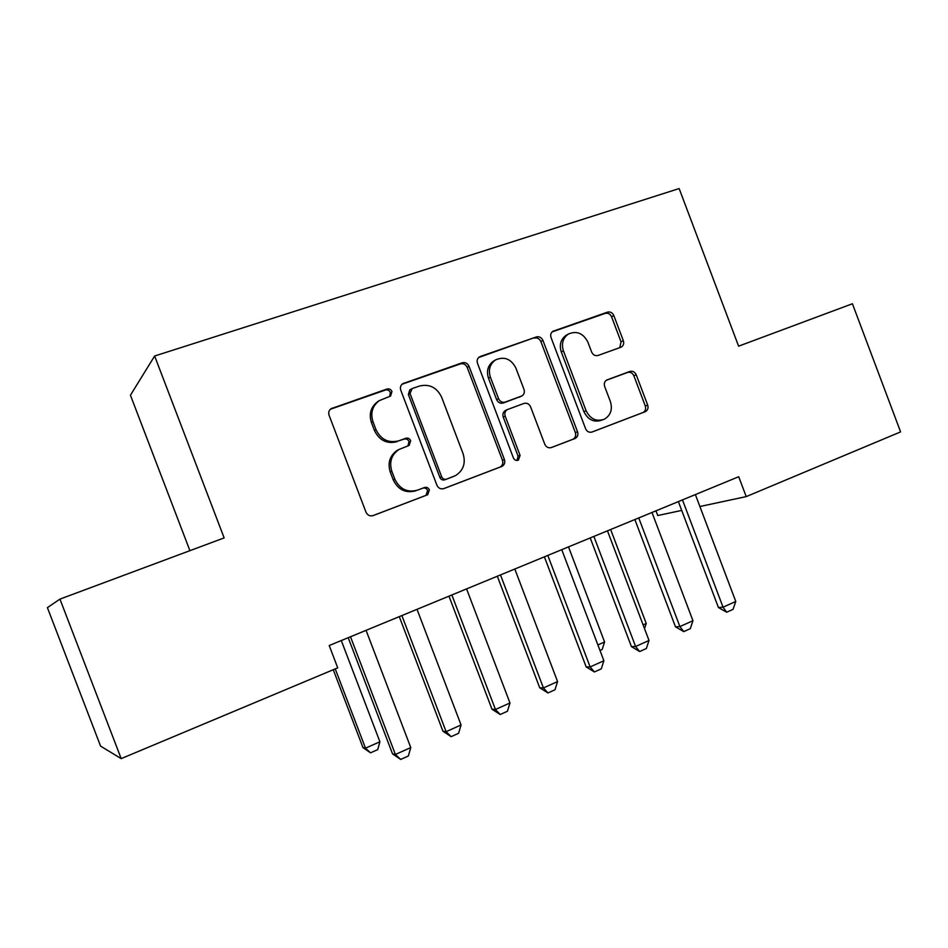 <?xml version="1.0" encoding="UTF-8"?>
<svg xmlns="http://www.w3.org/2000/svg" width="948" height="948" viewBox="0 0 948 948"><rect width="100%" height="100%" fill="white"/><g stroke="black" fill="none" stroke-linecap="round" stroke-linejoin="round"><path stroke-width="1.42" d="M391.962 391.477C390.896 389.308 389.237 388.479 387.009 389.012L331.042 408.707C328.885 410.389 328.233 412.581 329.086 415.295L365.987 512.169C367.54 515.309 369.945 516.447 373.204 515.57L427.678 494.749L429.385 489.879C428.33 487.722 426.683 486.928 424.467 487.521L417.558 490.14C407.367 492.83 399.807 489.204 394.878 479.238L391.832 471.251C389.059 462.008 391.429 454.767 398.93 449.518L409.145 445.418L410.685 440.702C409.619 438.533 407.972 437.727 405.744 438.284L398.788 440.808C388.55 443.38 380.954 439.671 376.012 429.681L372.967 421.682C370.265 412.901 372.386 405.874 379.319 400.613L390.588 396.051L391.962 391.477M389.675 396.477L390.375 392.496C389.308 390.327 387.661 389.51 385.433 390.031L330.331 409.275M372.694 515.736L425.96 495.377L427.655 490.531C426.6 488.374 424.965 487.592 422.761 488.173L417.558 490.14M407.936 445.927L409.026 441.531C407.96 439.374 406.325 438.569 404.097 439.125L398.788 440.808M620.762 347.288L621.414 346.992C623.523 345.534 624.163 343.437 623.334 340.699L613.842 315.577C612.432 312.65 610.311 311.513 607.478 312.153L552.909 331.29C550.847 332.784 550.231 334.881 551.049 337.559L585.58 428.709C587.013 431.672 589.182 432.774 592.062 432.015L645.529 411.586C647.816 410.152 648.539 407.984 647.685 405.092L636.226 374.78C634.816 371.865 632.707 370.751 629.899 371.438L606.696 380.029C604.504 381.499 603.817 383.632 604.658 386.452L610.405 401.632C612.681 409.346 610.737 415.177 604.587 419.099C596.541 422.002 590.379 419.217 586.101 410.745L563.42 350.843C561.216 343.614 562.887 338.009 568.421 334.028C576.787 330.52 583.269 333.234 587.89 342.145L591.647 352.064C593.069 355.014 595.214 356.14 598.07 355.453L620.762 347.288M738.705 476.726L329.217 645.529L337.725 667.854L121.19 758.625L59.949 599.112L224.155 537.907L154.631 356.01L679.147 188.557L738.599 346.174L852.418 303.751L900.6 431.897L746.218 496.61L738.705 476.726M469.023 366.284C467.542 363.25 465.267 362.089 462.197 362.8L402.71 383.691C400.577 385.315 399.938 387.483 400.779 390.197L436.909 485.21C438.426 488.291 440.749 489.417 443.889 488.587L502.084 466.345C504.514 464.781 505.296 462.517 504.419 459.555L469.023 366.284L467.186 367.374C465.705 364.34 463.442 363.191 460.373 363.902L401.988 384.26M480.363 356.46L536.343 336.955C539.282 336.279 541.486 337.429 542.931 340.403L577.533 431.767C578.399 434.694 577.652 436.909 575.282 438.403L551.392 447.551C548.442 448.321 546.226 447.207 544.768 444.221L530.596 406.834C529.138 403.836 526.91 402.71 523.936 403.445L507.322 409.595C505.059 411.148 504.348 413.34 505.201 416.184L520.073 455.372L518.438 460.1C516.233 460.918 514.551 460.183 513.389 457.92L477.496 363.321C476.666 360.619 477.294 358.486 479.392 356.934L478.74 357.432M154.631 356.01L130.445 395.221L189.92 550.669M655.98 510.83L657.758 515.534L681.707 510.415M699.885 506.516L746.218 496.61M121.19 758.625L100.583 746.112L47.4 607.644L59.949 599.112M379.319 400.613L377.766 401.596C370.858 406.846 368.748 413.838 371.438 422.595L372.967 421.682M397.176 441.649C386.962 444.197 379.401 440.512 374.472 430.558L371.438 422.595M399.203 449.364L397.307 450.312C389.829 455.55 387.471 462.766 390.232 471.974L391.832 471.251M415.864 490.791C405.708 493.47 398.184 489.855 393.266 479.937L390.232 471.974M443.391 488.741L500.117 467.056C502.547 465.515 503.329 463.252 502.452 460.29L467.186 367.374M412.131 388.597L410.022 393.527L441.673 476.773C442.728 478.93 444.351 479.712 446.544 479.143L455.55 475.588C463.394 470.492 465.906 463.205 463.098 453.725L441.638 397.224C436.838 387.412 429.42 383.691 419.383 386.061L412.131 388.597M411.396 388.964L409.737 389.984L408.375 394.522L410.022 393.527M453.725 476.417L444.766 479.818C442.574 480.399 440.962 479.617 439.908 477.472L408.375 394.522M478.633 357.526L536.343 336.955M550.93 447.693L573.102 439.208C575.46 437.715 576.206 435.511 575.353 432.584L540.858 341.564C539.424 338.59 537.232 337.441 534.293 338.128M506.007 410.211L505.355 410.52C503.092 412.06 502.393 414.252 503.234 417.084L518.058 456.13L520.073 455.372M517.004 460.467L518.058 456.13M515.878 368.025C511.055 358.842 504.277 356.152 495.52 359.944C489.855 364.091 488.137 369.803 490.365 377.091L498.541 398.634C500.023 401.668 502.274 402.805 505.284 402.059L521.921 395.932C524.149 394.404 524.837 392.223 523.995 389.427L515.878 368.025M494.346 360.607L493.588 361.046C487.947 365.17 486.241 370.869 488.457 378.134L490.365 377.091M521.329 396.217L503.317 403.007C500.319 403.753 498.079 402.616 496.61 399.606L488.457 378.134M567.165 334.715L566.288 335.189C560.754 339.159 559.095 344.752 561.287 351.957L563.42 350.843M602.264 420C594.266 422.844 588.139 420.059 583.885 411.645L561.287 351.957M591.611 432.17L643.147 412.463C645.434 411.041 646.145 408.884 645.304 406.005L633.868 375.787C632.47 372.884 630.373 371.77 627.564 372.457L606.246 380.314M619.755 347.643L621.035 341.837L611.567 316.798C610.157 313.883 608.047 312.745 605.227 313.385L552.115 331.907M333.258 669.726L363.013 747.652L365.501 748.173L379.911 741.774L341.292 640.552M379.911 741.774L377.719 749.619L370.538 752.819L363.013 747.652M335.236 668.897L365.501 748.173L370.538 752.819M366.07 630.337L410.768 747.569L408.351 755.994L400.696 759.443L395.411 754.478L392.531 753.873L348.212 637.696M410.768 747.569L395.411 754.478L350.499 636.76M400.696 759.443L392.531 753.873M417.025 609.339L461.06 724.959L458.583 733.302L451.141 736.667L446.117 731.678L442.953 731.24L399.286 616.638M461.06 724.959L446.117 731.678L401.881 615.572M451.141 736.667L442.953 731.24M466.582 588.898L509.965 702.978L507.453 711.237L500.2 714.508L495.437 709.507L491.988 709.211L448.973 596.162M509.965 702.978L495.437 709.507L451.864 594.977M500.2 714.508L491.988 709.211M514.811 569.025L557.566 681.576L554.995 689.765L547.944 692.952L543.417 687.94L539.72 687.786L497.321 576.23M557.566 681.576L543.417 687.94L500.485 574.926M547.944 692.952L539.72 687.786M561.749 549.674L603.888 660.744L601.281 668.861L594.42 671.966L590.13 666.942L586.172 666.918L544.389 556.832M603.888 660.744L590.13 666.942L547.802 555.421M594.42 671.966L586.172 666.918M597.892 644.948L604.575 641.974L568.504 546.889M604.575 641.974L602.158 649.499L599.989 650.47M607.467 530.833L649.013 640.469L646.346 648.515L639.663 651.537L635.598 646.5L631.415 646.607L590.225 537.931M649.013 640.469L635.598 646.5L593.875 536.426M639.663 651.537L631.415 646.607M643.1 624.862L646.228 623.476L610.642 529.517M646.228 623.476L644.533 628.654M651.987 512.477L692.952 620.715L690.263 628.69L683.745 631.629L679.894 626.581L675.486 626.818L634.864 519.528M692.952 620.715L679.894 626.581L638.751 517.928M683.745 631.629L675.486 626.818M644.794 411.029L645.078 411.776M695.382 494.583L735.778 601.459L733.041 609.363L726.701 612.23L723.04 607.182L718.43 607.526L678.377 501.599M735.778 601.459L723.04 607.182L682.477 499.904M726.701 612.23L718.43 607.526M385.433 390.031L387.009 389.012M422.761 488.173L424.467 487.521M404.097 439.125L405.744 438.284M374.472 430.558L376.012 429.681M393.266 479.937L394.878 479.238M425.569 495.555L427.287 494.927M330.876 409.05L332.262 408.09M502.452 460.29L504.419 459.555M499.62 467.281L501.587 466.558M402.177 384.189L403.801 383.146M460.373 363.902L462.197 362.8M439.908 477.472L441.673 476.773M444.766 479.818L446.544 479.143M540.858 341.564L542.931 340.403M575.353 432.584L577.533 431.767M572.663 439.398L574.855 438.592M503.234 417.084L505.201 416.184M496.61 399.606L498.541 398.634M503.317 403.007L505.284 402.059M519.196 397.236L521.21 396.264M583.885 411.645L586.101 410.745M627.564 372.457L629.899 371.438M633.868 375.787L636.226 374.78M645.304 406.005L647.685 405.092M642.756 412.641L645.15 411.752M552.4 331.658L553.762 330.876M605.227 313.385L607.478 312.153M611.567 316.798L613.842 315.577M621.035 341.837L623.334 340.699M397.307 450.312L398.93 449.518M425.96 495.377L427.678 494.749M500.117 467.056L502.084 466.345M573.102 439.208L575.282 438.403M505.355 410.52L507.322 409.595M517.679 460.384L518.438 460.1M493.588 361.046L495.52 359.944M566.288 335.189L568.421 334.028M643.147 412.463L645.529 411.586"/></g></svg>
